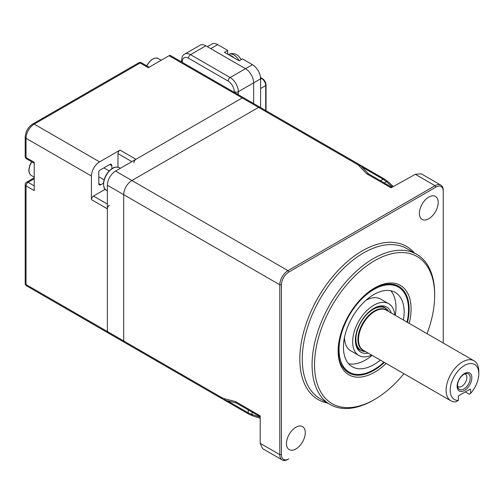 <?xml version="1.0" encoding="UTF-8"?>
<svg xmlns="http://www.w3.org/2000/svg" width="504" height="504" viewBox="0 0 504 504"><rect width="100%" height="100%" fill="white"/><g stroke="black" fill="none" stroke-linecap="round" stroke-linejoin="round"><path stroke-width="0.76" d="M373.376 400.157A86.682 50.047 -60 0 1 330.032 404.447A86.682 50.047 -60 0 1 316.745 334.99A86.682 50.047 -60 0 1 373.376 258.602A86.682 50.047 -60 0 1 416.714 254.312A86.682 50.047 -60 0 1 434.669 293.996L434.669 295.407A84.949 49.045 120 0 0 374.604 260.726A84.949 49.045 120 0 0 314.534 364.77A84.949 49.045 120 0 0 374.604 399.451L373.376 400.157L374.604 399.445A84.949 49.045 120 0 0 374.604 399.445A84.949 49.045 120 0 0 403.918 373.703M390.657 284.036A49.222 28.419 -60 0 1 398.525 287.185M428.797 218.755A13.293 7.673 120 0 0 437.485 207.043A13.293 7.673 120 0 0 435.443 196.396A13.293 7.673 120 0 0 428.797 197.051A13.293 7.673 120 0 0 420.115 208.763A13.293 7.673 120 0 0 422.15 219.416A13.293 7.673 120 0 0 428.797 218.755M295.886 448.969A13.293 7.673 120 0 0 304.567 437.258A13.293 7.673 120 0 0 302.532 426.604A13.293 7.673 120 0 0 295.886 427.266A13.293 7.673 120 0 0 287.204 438.978A13.293 7.673 120 0 0 289.239 449.625A13.293 7.673 120 0 0 295.886 448.969M380.489 180.753L383.172 179.248A2.892 1.669 120 0 1 384.584 179.128L387.828 181.509A2.892 1.159 132 0 0 386.48 181.679L383.172 179.248L361.815 166.918M286.316 122.434A2.892 1.669 -60 0 1 286.555 122.535L384.584 179.128M443.249 343.029L443.249 191.369A10.401 6.004 120 0 0 435.897 187.123L288.792 272.053A10.401 6.004 120 0 0 281.434 284.791L281.434 454.652A10.401 6.004 120 0 0 288.792 458.898L287.973 459.371A11.561 6.672 -60 0 1 282.196 459.944A11.561 6.672 -60 0 1 279.802 454.652L279.802 284.791A11.561 6.672 -60 0 1 287.973 270.635L435.078 185.705A11.561 6.672 -60 0 1 440.855 185.132L421.199 173.786L415.321 174.302L391.054 187.828L366.817 173.836L368.462 173.804L391.917 187.349M243.804 97.889A2.892 1.669 120 0 0 243.665 97.795L358.067 163.857A2.892 1.669 120 0 0 356.624 164.002L258.552 107.383A2.892 1.669 -60 0 1 259.995 107.239A2.892 1.669 120 0 0 258.552 107.383L131.878 180.514A11.561 6.672 120 0 0 123.707 194.67L123.707 340.981L221.741 397.58A2.892 1.669 120 0 0 222.34 398.903L124.305 342.304A2.892 1.669 -60 0 1 123.707 340.981A2.892 1.669 120 0 1 123.707 340.943L123.707 194.67L107.365 185.233A11.561 6.672 -60 0 1 115.536 171.077L242.21 97.946A2.892 1.669 -60 0 1 243.653 97.801A2.892 1.669 120 0 0 242.222 97.94L135.954 159.289A2.892 1.669 120 0 0 133.906 162.83M236.502 403.08L235.393 401.518L260.19 415.831L260.19 443.331L262.54 448.598L282.196 459.944M349.404 372.261A49.222 28.419 -60 0 1 342.745 367.019M427.033 333.667A84.949 49.045 120 0 0 434.669 295.407M443.249 191.369L443.249 190.424A11.561 6.672 -60 0 0 440.855 185.132M287.973 459.371L288.792 458.898L287.973 459.371M464.499 390.48A10.401 6.004 -60 0 1 457.141 386.234A10.401 6.004 -60 0 1 464.499 373.495A10.401 6.004 -60 0 1 471.851 377.742A10.401 6.004 -60 0 1 464.499 390.48M463.907 388.962A8.959 5.172 -60 0 1 457.991 387.677A8.959 5.172 -60 0 1 463.907 374.333A8.959 5.172 -60 0 1 466.169 373.514A8.959 5.172 -60 0 1 470.137 379.38A8.959 5.172 -60 0 1 463.907 388.962M457.632 386.253A7.226 4.171 120 0 0 458.174 386.681A7.226 4.171 120 0 0 461.784 386.322A7.226 4.171 120 0 0 466.502 379.953A7.226 4.171 120 0 0 465.4 374.17A7.226 4.171 120 0 0 464.757 373.911M464.499 365.476A20.223 11.68 120 0 0 450.544 386.417A20.223 11.68 120 0 0 458.369 400.447L455.755 401.896A23.115 13.343 -60 0 1 450.897 400.831A23.115 13.343 -60 0 1 447.357 382.303A23.115 13.343 -60 0 1 462.458 361.935A23.115 13.343 -60 0 1 474.012 360.795A23.115 13.343 -60 0 1 478.8 371.372L478.8 373.735A20.223 11.68 120 0 0 464.499 365.476M469.337 394.26L465.28 391.917L469.337 394.26L470.629 393.372A20.223 11.68 120 0 0 478.8 373.735M470.629 389.775L469.81 389.302A1.153 0.668 -60 0 1 470.389 389.245A1.153 0.668 -60 0 1 470.629 389.775L470.629 393.372M458.369 400.447L458.369 396.85A1.153 0.668 -60 0 1 459.188 395.438L469.81 389.302M242.21 97.946L258.552 107.383L131.878 180.514A11.561 6.672 120 0 0 123.707 194.67L279.802 284.791L281.434 284.791M109.406 205.273A2.892 1.669 120 0 0 107.365 208.807L107.365 331.519A2.892 1.669 120 0 0 107.963 332.842A2.892 1.669 -60 0 1 107.365 331.506L107.365 185.233M234.24 92.352L234.24 91.697A8.669 5.002 -120 0 0 228.11 81.075L188.471 58.193A2.892 1.669 -60 0 1 190.518 54.653A11.561 6.672 60 0 0 184.741 54.085L200.063 45.234A11.561 6.672 60 0 1 205.84 45.807L190.518 54.653L230.152 77.54L245.48 68.689L205.84 45.807M260.593 107.566L260.593 78.838A11.561 6.672 -120 0 0 252.422 64.682L245.48 68.689A11.561 6.672 60 0 1 253.651 82.845L253.651 103.559M117.974 167.164L117.974 153.632A2.892 1.669 -60 0 1 120.015 150.091L99.597 161.879A11.561 6.672 120 0 0 91.426 176.035L91.426 199.609A2.892 1.669 -60 0 1 93.467 196.069L105.191 189.302M34.222 178.788L28.092 182.328A2.892 1.669 120 0 0 26.044 185.869L34.222 190.581L34.222 162.275L26.044 157.557A2.892 1.669 180 0 1 25.2 156.379A2.892 2.892 0 0 0 26.643 158.88A2.892 1.669 -60 0 1 26.044 157.557L26.044 138.285A2.892 1.669 180 0 1 25.2 137.107L25.2 156.379M149.14 67.221L141.561 62.849A2.892 1.669 120 0 0 140.118 62.994L148.289 67.712L169.079 55.711A2.892 1.669 -60 0 1 170.522 55.566L243.665 97.795M109.803 164.48A2.892 1.669 -60 0 1 111.245 164.342A2.892 1.669 -60 0 1 111.844 165.659L109.803 164.48L99.597 170.371A1.153 0.668 120 0 0 98.784 171.788L98.784 183.569L100.825 184.748A2.892 1.669 -60 0 1 99.383 184.892A2.892 1.669 -60 0 1 98.784 183.569M100.825 184.748L103.484 183.21M111.844 168.733L111.844 165.659M124.097 342.147L107.963 332.829A2.892 1.669 120 0 0 108.108 332.911M124.142 342.185L61.362 305.941A2.892 1.669 -60 0 1 61.343 305.928M394.796 315.057A29.868 17.243 120 0 0 388.716 303.755L380.545 299.036A29.868 17.243 120 0 0 365.816 300.397M388.716 303.755A29.868 17.243 120 0 0 360.467 318.377A29.868 17.243 120 0 0 358.848 355.484A29.868 17.243 120 0 0 371.681 355.093M391.299 313.034A26.006 15.013 120 0 0 386.789 307.094A26.006 15.013 120 0 0 362.187 319.832A26.006 15.013 120 0 0 360.782 352.139A26.006 15.013 120 0 0 368.185 353.071M403.427 320.04A42.928 24.784 120 0 0 395.249 292.44A42.928 24.784 120 0 0 354.646 313.463A42.928 24.784 120 0 0 352.321 366.792A42.928 24.784 120 0 0 380.312 360.076M348.629 363.756A42.928 24.784 120 0 0 372.141 355.358M407.011 322.106A49.121 28.356 120 0 0 398.343 287.078A49.121 28.356 120 0 0 351.886 311.132A49.121 28.356 120 0 0 349.222 372.154A49.121 28.356 120 0 0 383.897 362.149M395.256 315.321A42.928 24.784 120 0 0 390.77 290.758M344.497 337.327A29.868 17.243 120 0 0 350.677 350.765L358.848 355.484M227.701 54.186L227.701 50.406L224.431 52.296L229.402 55.169A10.112 5.84 60 0 1 231.79 56.07A10.112 5.84 60 0 1 234.171 57.916L239.142 60.789L242.411 58.899L252.422 64.682M227.701 50.406L217.69 44.629A11.561 6.672 -120 0 0 211.913 44.056L207.358 46.683M234.171 57.916L229.402 55.169M416.714 254.312L406.911 248.648A86.682 50.047 120 0 0 363.567 252.945A86.682 50.047 120 0 0 306.942 329.326A86.682 50.047 120 0 0 320.229 398.79L330.032 404.447M327.713 403.112A88.414 51.049 -60 0 1 302.494 336.678A88.414 51.049 -60 0 1 362.344 250.822A88.414 51.049 -60 0 1 414.395 252.97M407.503 322.39A49.965 28.848 120 0 0 391.507 284.099C386.31 283.626 380.551 285.176 374.245 288.754C347.905 302.312 329.314 351.439 343.224 367.725A49.965 28.848 120 0 0 373.792 370.421A49.965 28.848 120 0 0 384.388 362.426M386.108 363.422A51.597 29.786 -60 0 1 374.604 372.217A51.597 29.786 -60 0 1 338.115 351.149A51.597 29.786 -60 0 1 374.604 287.96A51.597 29.786 -60 0 1 409.223 323.385M392.446 187.053L386.48 181.679L384.256 182.927M358.067 163.857L361.066 166.156A2.892 2.054 135.7 0 0 358.999 165.81A14.446 8.341 0 0 0 356.624 164.002M366.817 173.836L358.999 165.81M221.741 397.58L224.482 398.733A2.892 2.054 104.3 0 0 225.811 400.352L236.338 403.036M224.482 398.733L235.393 401.518M227.241 400.718L248.245 412.839L248.245 409.909M223.272 399.401L248.844 414.162A2.892 1.669 120 0 1 248.245 412.839A17.338 10.011 0 0 0 251.987 414.483L260.19 417.154M251.987 412.077L251.987 414.483A2.892 1.159 108 0 0 252.51 415.775L260.19 418.276M260.19 443.331L279.802 454.652L281.434 454.652M288.792 272.053L287.973 270.635L115.536 171.077M435.897 187.123L435.078 185.705L415.321 174.302M474.012 360.795L386.392 310.206A23.115 13.343 120 0 0 374.837 311.352A23.115 13.343 120 0 0 359.736 331.72A23.115 13.343 120 0 0 363.277 350.242L450.897 400.831M364.272 350.816A23.291 13.444 -60 0 1 358.829 332.779A23.291 13.444 -60 0 1 374.403 310.955A23.291 13.444 -60 0 1 387.387 310.779M388.603 311.485A24.387 14.081 120 0 0 373.168 309.349A24.387 14.081 120 0 0 356.378 334.398A24.387 14.081 120 0 0 365.488 351.521M373.76 308.398A24.557 14.181 -60 0 1 385.012 307.742L388.622 311.491M357.229 348.421L360.454 350.28A24.557 14.181 -60 0 1 355.396 340.206M25.2 283.393A2.892 1.669 0 0 0 26.044 284.571L26.044 185.869A2.892 1.669 180 0 1 25.2 184.684L25.2 283.393A2.892 2.892 0 0 0 26.643 285.894A2.892 1.669 -60 0 1 26.044 284.571L123.707 340.943M107.365 208.807L91.426 199.609M93.467 196.069L107.365 204.095M141.561 62.849A2.892 2.892 0 0 0 138.676 62.849A2.892 1.669 -120 0 1 140.118 62.994L34.222 124.129L99.597 161.879M138.676 62.849L32.773 123.99A2.892 1.669 -120 0 1 34.222 124.129A11.561 6.672 120 0 0 26.044 138.285L91.426 176.035M34.222 177.811L26.643 182.183A2.892 1.669 60 0 1 28.092 182.328L34.222 185.863M242.222 97.94L169.079 55.711M131.865 161.652L117.974 153.632M120.015 150.091L135.954 159.289M98.784 176.791L104.076 179.846M103.931 167.87L109.229 170.932M228.11 81.075A2.892 1.669 -60 0 1 230.152 77.54A11.561 6.672 60 0 1 238.323 91.697L238.323 93.53A5.777 3.339 -60 0 1 238.222 94.651M260.593 78.838L238.323 91.697A2.892 1.669 0 0 1 234.24 91.697M188.471 58.193A8.669 5.002 -120 0 0 182.347 61.734L182.347 62.389M237.031 93.965A2.892 1.669 0 0 0 238.323 93.53M182.347 61.734A2.892 1.669 180 0 1 181.497 60.556L181.497 61.904M146.576 65.74L150.671 60.404L153.903 58.432L156.234 58.017L158.275 58.577A10.981 6.338 120 0 0 157.286 58.187A10.981 6.338 120 0 0 146.784 65.86M31.865 161.891A10.981 6.338 120 0 0 30.467 164.436A10.981 6.338 120 0 0 31.305 175.487L34.222 177.169M228.419 54.596L228.772 54.388A10.112 5.84 60 0 1 233.831 54.892A10.112 5.84 60 0 1 239.186 60.764M217.69 44.629L210.741 48.636M260.593 79.071L261.62 78.485L260.555 77.868M265.702 110.515L265.702 85.56L260.593 88.509M265.702 85.56A5.777 3.339 -120 0 0 261.62 78.485A1.153 0.668 -60 0 1 262.193 78.429C264.55 80.029 265.835 82.247 266.043 85.088A1.153 0.668 180 0 1 265.702 85.56M112.827 168.336A13.003 7.51 120 0 0 104.328 179.789A13.003 7.51 120 0 0 106.325 190.21C104.246 189.611 103.352 186.814 103.641 181.818C104.889 175.871 107.85 171.366 112.537 168.304C114.269 167.007 116.531 166.805 119.322 167.693A13.003 7.51 120 0 0 112.827 168.336M393.397 186.524L387.828 181.509M361.066 166.156L368.607 173.893M222.34 398.903L225.811 400.352M236.193 402.954L260.19 416.808M248.844 414.162L252.51 415.775M381.793 305.878L385.012 307.742M360.454 350.28L365.507 351.527M26.643 182.183A2.892 2.892 0 0 0 25.2 184.684M26.643 158.88L34.222 163.252M32.773 123.99C28.117 127.134 25.597 131.506 25.2 137.107M107.963 332.842L26.643 285.894M184.741 54.085C182.958 54.69 181.881 56.851 181.497 60.556M243.69 97.808L270.213 113.123M398.343 287.078L395.306 285.327M349.222 372.154L346.191 370.402M161.192 60.26L158.275 58.577M31.305 175.487C28.495 173.628 28.148 169.892 30.271 164.279L31.657 161.771M228.772 54.388L231.147 53.525L235.135 53.878L237.982 55.465L241.296 59.548M266.043 85.088L266.043 110.71M260.511 77.452L262.193 78.429M107.365 190.814L106.325 190.21M120.362 168.292L119.322 167.693"/></g></svg>
